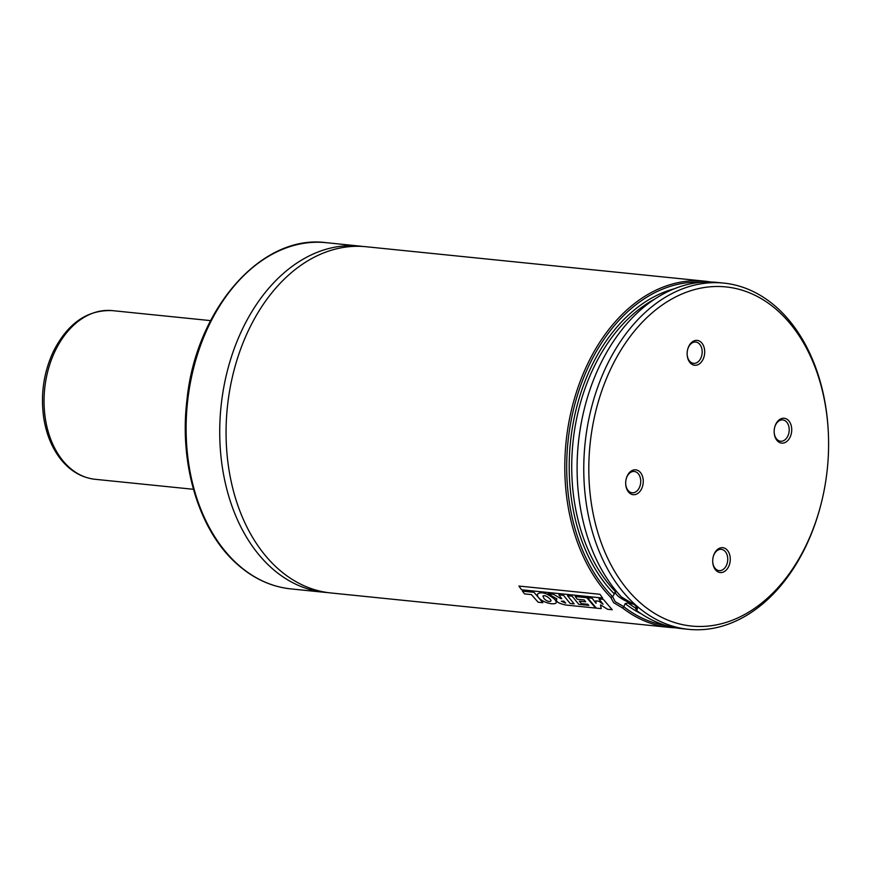 <?xml version="1.0" encoding="UTF-8"?>
<svg xmlns="http://www.w3.org/2000/svg" width="872" height="872" viewBox="0 0 872 872"><rect width="100%" height="100%" fill="white"/><g stroke="black" fill="none" stroke-linecap="round" stroke-linejoin="round"><path stroke-width="1.31" d="M700.99 342.151A12.491 8.742 95.8 0 0 687.659 349.465A12.491 8.742 95.8 0 0 687.147 354.468A12.491 8.742 95.8 0 0 700.194 363.243A12.491 8.742 95.8 0 0 700.99 342.151M788.016 420.021A12.491 8.742 -84.2 0 1 787.209 441.112A12.491 8.742 -84.2 0 1 774.173 432.327A12.491 8.742 -84.2 0 1 774.674 427.324A12.491 8.742 -84.2 0 1 788.016 420.021M629.399 492.931A12.491 8.742 -84.2 0 1 625.693 483.884A12.491 8.742 -84.2 0 1 626.205 478.881A12.491 8.742 -84.2 0 1 638.184 470.608A12.491 8.742 -84.2 0 1 642.075 487.699A12.491 8.742 -84.2 0 1 629.399 492.931M716.413 570.789A12.491 8.742 95.8 0 0 729.09 565.557A12.491 8.742 95.8 0 0 725.199 548.466A12.491 8.742 95.8 0 0 713.22 556.75A12.491 8.742 95.8 0 0 712.718 561.753A12.491 8.742 95.8 0 0 716.413 570.789M639.536 602.138A170.443 119.268 95.8 0 0 821.457 502.425A170.443 119.268 95.8 0 0 828.4 434.147A170.443 119.268 95.8 0 0 650.468 314.323A170.443 119.268 95.8 0 0 639.536 602.138M828.4 434.147L828.367 433.428A174.008 121.764 95.8 0 0 723.771 283.095A174.008 121.764 95.8 0 0 592.47 403.878A174.008 121.764 95.8 0 0 635.557 604.928A174.008 121.764 95.8 0 0 688.564 629.333A174.008 121.764 95.8 0 0 821.282 503.133L821.457 502.425M723.771 283.095L717.111 282.419A174.008 121.764 95.8 0 0 584.393 408.619A174.008 121.764 95.8 0 0 577.308 478.325A174.008 121.764 95.8 0 0 621.507 597.026L634.609 604.83L637.519 608.329L636.691 610.618A174.008 121.764 95.8 0 0 681.904 628.658L688.564 629.333M636.691 610.618L635.753 608.863L636.658 606.956M584.393 408.619L584.327 408.881A172.667 120.826 95.8 0 0 577.297 478.052L577.308 478.325M701.382 282.277A172.667 120.826 95.8 0 0 575.814 400.717A172.667 120.826 95.8 0 0 612.613 596.721L616.177 590.965M634.097 604.394L628.047 602.89L625.191 603.62L623.785 606.716A172.667 120.826 95.8 0 0 666.47 625.627M674.416 288.73A169.103 118.33 95.8 0 0 573.765 420.075A169.103 118.33 95.8 0 0 614.106 593.701L614.542 592.775M623.785 606.716L622.619 608.024A174.008 121.764 95.8 0 0 669.609 627.404A174.008 121.764 95.8 0 0 675.778 627.807M710.931 282.016A174.008 121.764 95.8 0 0 704.805 281.176A174.008 121.764 95.8 0 0 574.899 397.087A174.008 121.764 95.8 0 0 610.803 597.451L612.613 596.721M622.619 608.024L613.67 602.705L610.803 597.451M704.805 281.176L366.077 246.732A174.008 121.764 95.8 0 0 234.775 367.515A174.008 121.764 95.8 0 0 277.863 568.566A174.008 121.764 95.8 0 0 330.87 592.96L669.609 627.404M362.894 246.471A174.008 121.764 95.8 0 0 359.733 246.089A174.008 121.764 95.8 0 0 228.431 366.872A174.008 121.764 95.8 0 0 271.519 567.912A174.008 121.764 95.8 0 0 324.537 592.317A174.008 121.764 95.8 0 0 327.709 592.578M615.174 591.63A13.385 4.338 -154.6 0 0 617.888 595.936A13.385 4.338 -154.6 0 0 632.919 603.424M612.678 596.71L615.174 601.658L623.763 606.629M635.753 608.863L637.018 607.446M712.707 561.568A10.704 7.488 95.8 0 0 715.879 569.144A10.704 7.488 95.8 0 0 719.138 570.637A10.704 7.488 95.8 0 0 727.673 560.751A10.704 7.488 95.8 0 0 721.308 549.338A10.704 7.488 95.8 0 0 713.176 556.936M626.161 479.066A10.704 7.488 -84.2 0 1 634.282 471.469A10.704 7.488 -84.2 0 1 640.658 482.881A10.704 7.488 -84.2 0 1 632.113 492.778A10.704 7.488 -84.2 0 1 628.854 491.274A10.704 7.488 -84.2 0 1 625.693 483.698M774.63 427.509A10.704 7.488 -84.2 0 1 782.762 419.912A10.704 7.488 -84.2 0 1 786.021 421.416A10.704 7.488 -84.2 0 1 788.669 433.787A10.704 7.488 -84.2 0 1 780.593 441.221A10.704 7.488 -84.2 0 1 774.162 432.141M687.147 354.272A10.704 7.488 95.8 0 0 693.567 363.352A10.704 7.488 95.8 0 0 701.655 355.918A10.704 7.488 95.8 0 0 698.995 343.546A10.704 7.488 95.8 0 0 695.736 342.042A10.704 7.488 95.8 0 0 687.616 349.639M603.359 599.38L598.977 598.933L603.053 604.22L598.802 601.179L595.794 600.873L596.045 603.282L592.164 598.247L587.532 597.778L596.383 608.144L601.179 608.623L600.503 604.852L607.599 609.277L612.22 609.746L603.359 599.38M556.903 598.901C555.268 601.375 558.298 603.424 565.993 605.048L595.641 608.067L586.78 597.702L575.258 596.524L577.297 599.249L584.186 599.958L585.69 601.833L579.27 601.179L581.373 603.609L587.815 604.274L588.829 605.364L578.801 604.34L572.152 596.208L567.509 595.74L574.168 603.871L570.168 603.468L563.508 595.336L558.854 594.857L561.786 598.715L560.794 598.617L553.6 594.322L548.041 593.756L556.903 598.901L556.173 599.609M565.71 603.097L563.792 601.124L561.274 601.233L565.71 603.097M544.15 598.748C546.951 601.233 549.175 602.007 550.832 601.081C552.238 600.121 544.869 593.887 542.94 596.132L544.15 598.748M537.435 595.107C537.893 600.655 552.695 605.953 556.162 602.912C556.718 600.557 553.48 597.56 546.439 593.919C542.373 592.371 539.408 592.448 537.544 594.137L537.435 595.107M524.519 593.887L531.397 594.584L538.155 602.225L542.842 602.694L534.002 592.328L522.481 591.162L524.519 593.887M602.617 598.029L599.936 594.279L518.905 586.049L521.587 589.788L602.617 598.029M628.047 602.89A167.315 117.077 95.8 0 0 635.993 608.351M654.872 298.998A167.315 117.077 95.8 0 0 573.874 434.812A167.315 117.077 95.8 0 0 615.305 591.489M625.191 603.62A169.103 118.33 95.8 0 0 641.356 613.877M359.733 246.089L326.117 242.667A174.008 121.764 95.8 0 0 194.827 363.45A174.008 121.764 95.8 0 0 237.903 564.5A174.008 121.764 95.8 0 0 290.921 588.905L324.537 592.317M210.577 320.623L112.248 310.617A84.769 59.318 95.8 0 0 54.958 351.372A84.769 59.318 95.8 0 0 95.092 479.295L193.431 489.29M290.921 588.905C271.268 586.791 253.37 578.561 237.206 564.206C199.317 531.113 179.131 465.027 186.881 400.64C195.579 309.397 261.338 233.914 326.117 242.667M95.092 479.295C81.532 477.703 69.978 470.891 60.451 458.868C51.949 447.848 46.401 434.387 43.829 418.506C40.417 395.125 43.535 372.889 53.203 351.83C67.526 323.403 87.211 309.669 112.248 310.617"/></g></svg>
